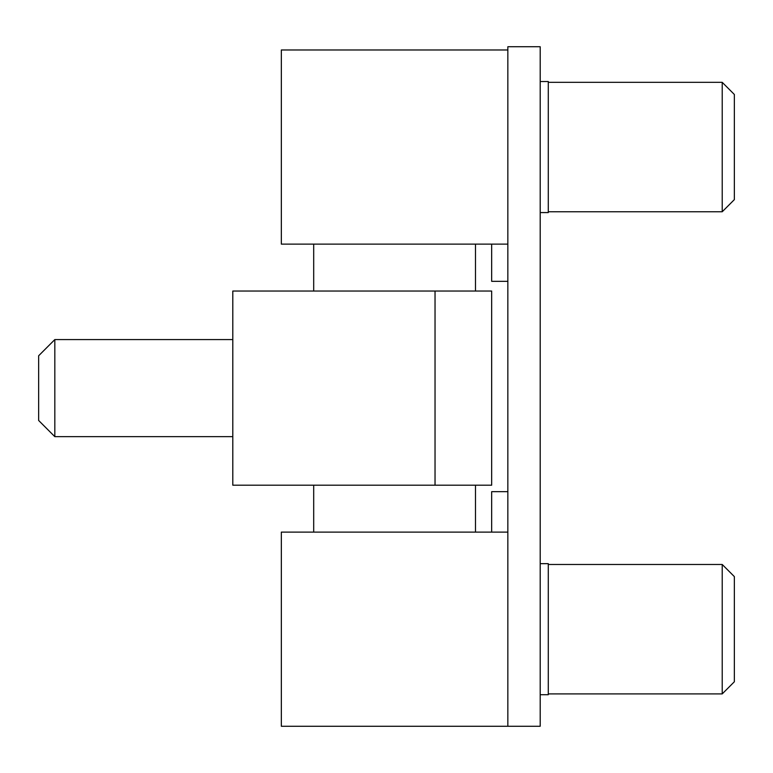 <?xml version="1.0" encoding="UTF-8"?>
<svg xmlns="http://www.w3.org/2000/svg" width="773" height="773" viewBox="0 0 773 773"><rect width="100%" height="100%" fill="white"/><g stroke="black" fill="none" stroke-linecap="round" stroke-linejoin="round"><path stroke-width="1.16" d="M38.65 420.473L38.65 355.764L54.825 339.579L54.825 436.658L38.65 420.473M232.799 291.044L232.799 485.193L435.035 485.193L435.035 291.044L232.799 291.044M435.035 291.044L491.667 291.044L491.667 485.193L435.035 485.193M722.214 82.334L734.35 94.47L734.35 199.627L722.214 211.763L722.214 82.334L548.289 82.334M540.201 212.575L548.289 212.575L548.289 81.523L540.201 81.523M507.842 244.123L281.333 244.123L281.333 49.974L507.842 49.974L507.842 244.123M734.35 576.6L734.35 681.767L722.214 693.903L722.214 564.474L734.35 576.6M540.201 563.662L548.289 563.662L548.289 694.714L540.201 694.714M507.842 532.114L507.842 726.262L540.201 726.262L540.201 46.738L507.842 46.738L507.842 726.262L281.333 726.262L281.333 532.114L507.842 532.114L491.667 532.114L491.667 491.667L507.842 491.667M491.667 244.123L491.667 281.333L507.842 281.333M232.799 436.658L54.825 436.658M232.799 339.579L54.825 339.579M313.693 244.123L313.693 291.044M475.482 244.123L475.482 291.044M313.693 485.193L313.693 532.114M475.482 485.193L475.482 532.114M548.289 211.763L722.214 211.763M548.289 564.474L722.214 564.474M548.289 693.903L722.214 693.903"/></g></svg>
